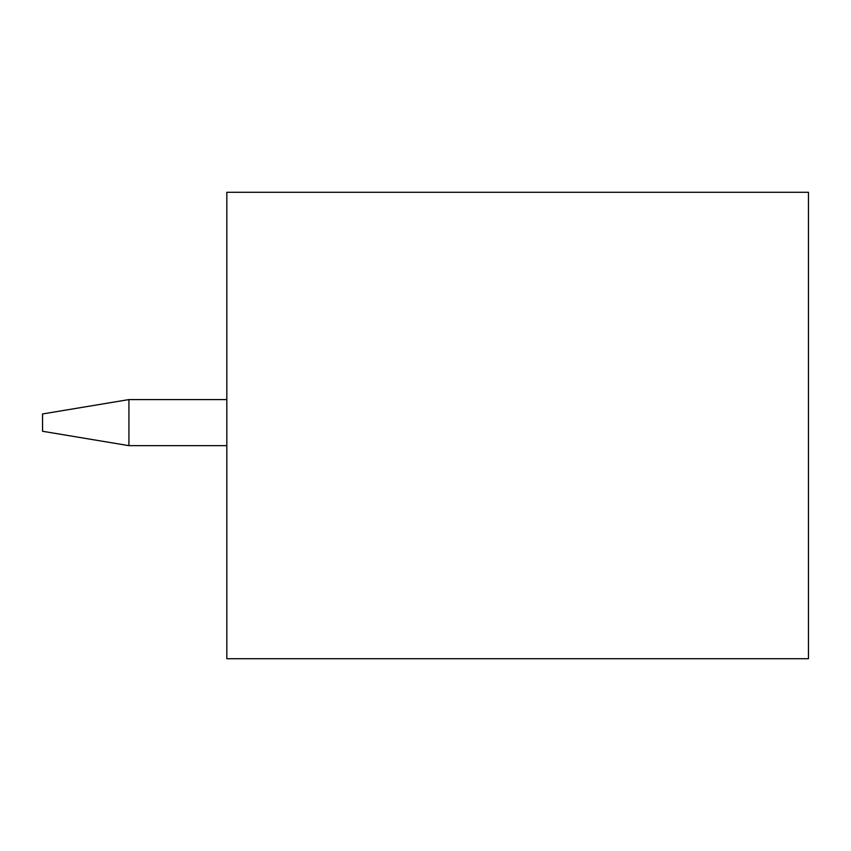 <?xml version="1.0" encoding="UTF-8"?>
<svg xmlns="http://www.w3.org/2000/svg" width="851" height="851" viewBox="0 0 851 851"><rect width="100%" height="100%" fill="white"/><g stroke="black" fill="none" stroke-linecap="round" stroke-linejoin="round"><path stroke-width="1.28" d="M808.45 192.273L808.45 658.727L226.823 658.727L226.823 192.273L808.45 192.273M226.823 399.587L128.927 399.587L128.927 445.658L226.823 445.658M128.927 445.658L42.55 431.276L42.55 413.958L128.927 399.587"/></g></svg>
